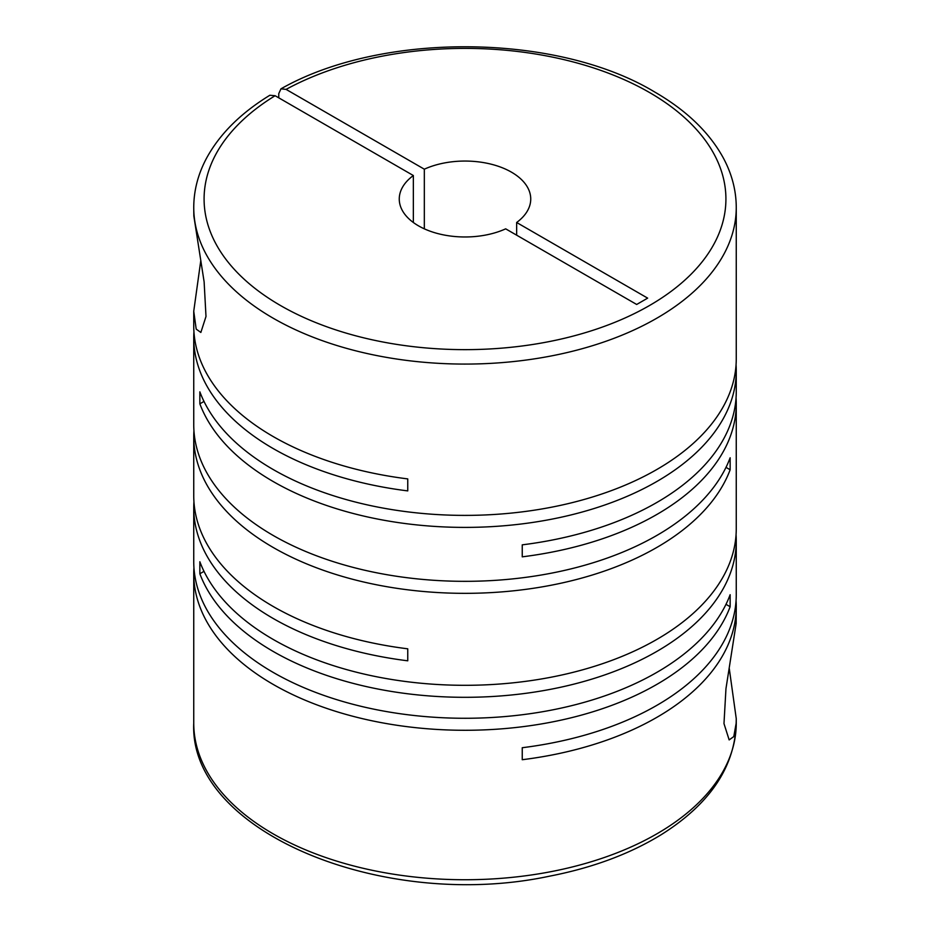 <?xml version="1.0" encoding="UTF-8"?>
<svg xmlns="http://www.w3.org/2000/svg" width="930" height="930" viewBox="0 0 930 930"><rect width="100%" height="100%" fill="white"/><g stroke="black" fill="none" stroke-linecap="round" stroke-linejoin="round"><path stroke-width="1.4" d="M193.94 567.672A271.258 156.612 0 0 0 193.742 573.671A271.258 156.612 0 0 0 273.188 684.41A271.258 156.612 0 0 0 541.632 723.9A271.258 156.612 0 0 0 730.143 606.72L730.143 594.712A271.258 156.612 0 0 1 541.632 711.892A271.258 156.612 0 0 1 273.188 672.402A271.258 156.612 0 0 1 193.742 561.674L193.742 507.734A271.258 156.612 0 0 0 273.188 618.473A271.258 156.612 0 0 0 407.759 660.812L407.759 648.815A271.258 156.612 0 0 1 273.188 606.465A271.258 156.612 0 0 1 193.742 495.737L193.742 436.728A271.258 156.612 0 0 0 273.188 547.468A271.258 156.612 0 0 0 541.632 586.958A271.258 156.612 0 0 0 730.143 469.766L730.143 457.769A271.258 156.612 0 0 1 541.632 574.949A271.258 156.612 0 0 1 273.188 535.459A271.258 156.612 0 0 1 193.742 424.719L193.742 337.823A271.258 156.612 0 0 0 273.188 448.562A271.258 156.612 0 0 0 407.759 490.901L407.759 478.904A271.258 156.612 0 0 1 273.188 436.554A271.258 156.612 0 0 1 193.742 325.814L193.742 311.248L196.195 329.104L200.857 332.452L205.995 316.479L204.123 281.848L193.847 216.086L193.742 207.471A271.258 156.612 180 0 0 273.188 318.211A271.258 156.612 180 0 0 568.8 352.156A271.258 156.612 180 0 0 736.258 207.471C736.2 190.255 731.805 173.584 723.052 157.461C708.986 132.048 686.189 110.228 654.662 91.989C556.884 32.968 381.579 31.527 280.976 88.827L278.768 93.605L278.768 97.836M736.258 207.471L736.258 358.782A271.258 156.612 0 0 1 568.8 503.467A271.258 156.612 0 0 1 273.188 469.522A271.258 156.612 0 0 1 199.857 391.832L199.857 403.829A271.258 156.612 0 0 0 273.188 481.531A271.258 156.612 0 0 0 568.8 515.476A271.258 156.612 0 0 0 736.258 370.791L736.258 391.751A271.258 156.612 0 0 1 522.242 544.841L522.242 556.838A271.258 156.612 0 0 0 736.258 403.76L736.258 528.705A271.258 156.612 0 0 1 568.8 673.39A271.258 156.612 0 0 1 273.188 639.433A271.258 156.612 0 0 1 199.857 561.743L199.857 573.752A271.258 156.612 0 0 0 273.188 651.442A271.258 156.612 0 0 0 568.8 685.387A271.258 156.612 0 0 0 736.258 540.702A271.258 156.612 0 0 0 736.06 534.703M193.94 501.735A271.258 156.612 0 0 0 193.742 507.734M736.258 540.702L736.258 594.642A271.258 156.612 0 0 1 522.242 747.72L522.242 759.717A271.258 156.612 0 0 0 736.258 606.639A271.258 156.612 0 0 0 736.06 600.64M736.258 606.639L736.153 623.542L725.958 688.712L723.982 723.598L729.155 739.908L733.793 736.583L736.153 723.284L736.258 718.704L729.283 668.6M193.94 430.718A271.258 156.612 0 0 0 193.742 436.728M193.94 331.812A271.258 156.612 0 0 0 193.742 337.823M736.258 403.76A271.258 156.612 0 0 0 736.06 397.749M736.258 370.791A271.258 156.612 0 0 0 736.06 364.781M200.706 261.144L193.742 311.248M424.324 228.838L424.324 169.19A65.739 37.956 180 0 1 511.488 172.178A65.739 37.956 180 0 1 530.739 199.02A65.739 37.956 180 0 1 516.65 222.491L516.65 235.174M424.324 169.19L286.091 89.385L280.976 88.827M726.005 604.326L730.143 606.72M193.742 207.471C193.8 190.464 198.09 173.991 206.634 158.042C219.782 133.943 240.847 113.018 269.851 95.255L275.106 95.72L413.35 175.538A65.739 37.956 180 0 0 399.261 199.02A65.739 37.956 180 0 0 436.286 233.163A65.739 37.956 180 0 0 505.676 228.838L636.678 304.47L647.652 298.135L516.65 222.491M413.35 175.538L413.35 222.491M199.857 403.829L203.995 401.435M726.005 467.372L730.143 469.766M199.857 573.752L203.995 571.357M736.258 718.704L736.258 723.133A271.258 156.612 180 0 1 568.8 867.818A271.258 156.612 180 0 1 273.188 833.873A271.258 156.612 180 0 1 193.742 723.133L193.742 573.671M286.091 89.385A260.9 150.625 180 0 1 649.489 92.5A260.9 150.625 180 0 1 649.489 305.528A260.9 150.625 180 0 1 280.511 305.528A260.9 150.625 180 0 1 275.106 95.72M736.258 723.133C734.874 766.959 709.846 804.148 661.184 834.71C629.668 854.031 592.375 867.876 549.305 876.223C384.148 911.481 188.639 832.245 193.742 723.133"/></g></svg>
